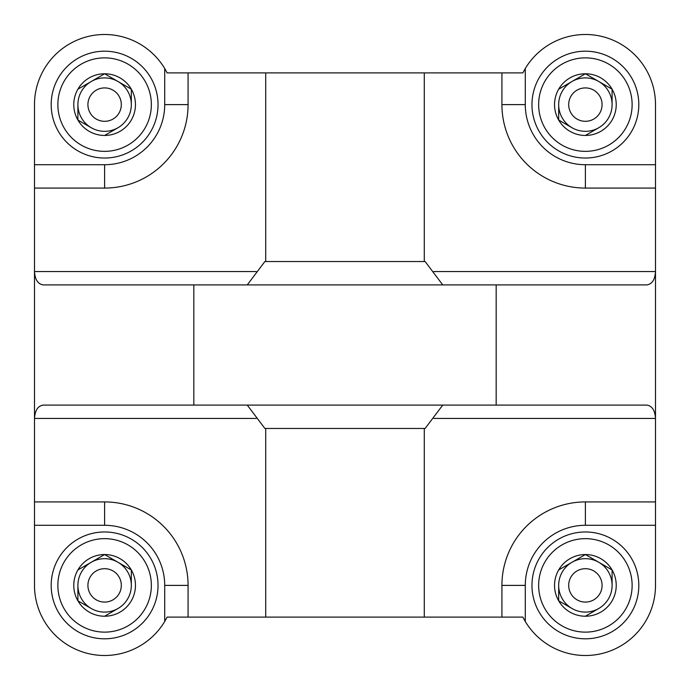 <?xml version="1.0" encoding="UTF-8"?>
<svg xmlns="http://www.w3.org/2000/svg" width="690" height="690" viewBox="0 0 690 690"><rect width="100%" height="100%" fill="white"/><g stroke="black" fill="none" stroke-linecap="round" stroke-linejoin="round"><path stroke-width="1.03" d="M188.077 585.387L188.077 617.102L167.144 617.102L164.712 621.5A70.113 70.113 0 0 1 34.5 585.387L34.5 525.288L104.613 525.288A60.099 60.099 0 0 1 164.712 585.387L188.077 585.387A83.464 83.464 0 0 0 104.613 501.923L34.5 501.923L34.5 418.451C35.026 410.352 37.916 405.901 43.177 405.099L193.83 405.099L193.83 284.901L646.823 284.901C652.085 284.099 654.974 279.648 655.5 271.549L655.5 188.077L585.387 188.077L585.387 164.712A60.099 60.099 0 0 1 525.288 104.613L501.923 104.613A83.464 83.464 0 0 0 585.387 188.077M188.077 617.102L265.71 617.102L265.71 428.464M585.387 501.923L655.5 501.923L655.5 585.387A70.113 70.113 0 0 1 525.288 621.5L522.856 617.102L501.923 617.102L501.923 585.387L525.288 585.387A60.099 60.099 0 0 1 585.387 525.288L585.387 501.923A83.464 83.464 0 0 0 501.923 585.387M265.71 617.102L501.923 617.102M655.5 501.923L655.5 271.549L433.786 271.549M424.29 617.102L424.29 428.464M655.5 188.077L655.5 104.613A70.113 70.113 0 0 0 525.288 68.5L525.288 104.613M265.71 261.536L265.71 72.898L501.923 72.898L501.923 104.613M424.29 72.898L424.29 261.536M193.83 284.901L43.177 284.901C37.916 284.099 35.026 279.648 34.5 271.549L34.5 188.077L104.613 188.077A83.464 83.464 0 0 0 188.077 104.613L188.077 72.898L265.71 72.898M34.5 188.077L34.5 104.613A70.113 70.113 0 0 1 164.712 68.5L167.144 72.898L188.077 72.898M501.923 72.898L522.856 72.898L525.288 68.5M193.83 405.099L646.823 405.099C652.085 405.901 654.974 410.352 655.5 418.451L433.786 418.451M256.214 418.451L34.5 418.451L34.5 271.549L256.214 271.549M34.5 525.288L34.5 501.923M247.262 405.099L264.874 428.464L425.126 428.464L442.739 405.099M247.262 284.901L264.874 261.536L425.126 261.536L442.739 284.901M585.387 73.77A30.843 30.843 0 0 1 612.099 89.191L585.387 73.77L558.676 89.191A30.843 30.843 0 0 1 585.387 73.77L598.739 81.48A26.712 26.712 0 0 1 612.099 104.613L612.099 89.191A30.843 30.843 0 0 1 585.387 135.456L598.739 127.745A26.712 26.712 0 0 1 558.676 104.613L558.676 120.034A30.843 30.843 0 0 1 558.676 89.191L572.036 81.48A26.712 26.712 0 0 1 598.739 81.48M585.387 135.456A30.843 30.843 0 0 1 558.676 120.034L572.036 127.745M638.811 104.613A53.423 53.423 0 0 1 558.676 150.877A53.423 53.423 0 0 1 558.676 58.348A53.423 53.423 0 0 1 638.811 104.613M612.099 89.191L612.099 104.613A26.712 26.712 0 0 1 598.739 127.745M558.676 120.034L558.676 104.613A26.712 26.712 0 0 1 572.036 81.48M602.077 104.613A16.689 16.689 0 0 1 577.038 119.068A16.689 16.689 0 0 1 577.038 90.157A16.689 16.689 0 0 1 602.077 104.613M104.613 73.77A30.843 30.843 0 0 1 131.324 89.191L104.613 73.77L77.901 89.191A30.843 30.843 0 0 1 104.613 73.77L117.964 81.48A26.712 26.712 0 0 1 131.324 104.613L131.324 89.191A30.843 30.843 0 0 1 104.613 135.456L117.964 127.745A26.712 26.712 0 0 1 77.901 104.613L77.901 120.034A30.843 30.843 0 0 1 77.901 89.191L91.261 81.48A26.712 26.712 0 0 1 117.964 81.48M104.613 135.456A30.843 30.843 0 0 1 77.901 120.034L91.261 127.745M158.036 104.613A53.423 53.423 0 0 1 77.901 150.877A53.423 53.423 0 0 1 77.901 58.348A53.423 53.423 0 0 1 158.036 104.613M131.324 89.191L131.324 104.613A26.712 26.712 0 0 1 117.964 127.745M77.901 120.034L77.901 104.613A26.712 26.712 0 0 1 91.261 81.48M121.311 104.613A16.689 16.689 0 0 1 96.264 119.068A16.689 16.689 0 0 1 96.264 90.157A16.689 16.689 0 0 1 121.311 104.613M104.613 554.544A30.843 30.843 0 0 1 131.324 569.966L104.613 554.544L77.901 569.966A30.843 30.843 0 0 1 104.613 554.544L117.964 562.255A26.712 26.712 0 0 1 131.324 585.387L131.324 569.966A30.843 30.843 0 0 1 104.613 616.23L117.964 608.52A26.712 26.712 0 0 1 77.901 585.387L77.901 600.809A30.843 30.843 0 0 1 77.901 569.966L91.261 562.255A26.712 26.712 0 0 1 117.964 562.255M104.613 616.23A30.843 30.843 0 0 1 77.901 600.809L91.261 608.52M158.036 585.387A53.423 53.423 0 0 1 77.901 631.652A53.423 53.423 0 0 1 77.901 539.123A53.423 53.423 0 0 1 158.036 585.387M131.324 569.966L131.324 585.387A26.712 26.712 0 0 1 117.964 608.52M77.901 600.809L77.901 585.387A26.712 26.712 0 0 1 91.261 562.255M121.311 585.387A16.689 16.689 0 0 1 96.264 599.843A16.689 16.689 0 0 1 96.264 570.932A16.689 16.689 0 0 1 121.311 585.387M585.387 554.544A30.843 30.843 0 0 1 612.099 569.966L585.387 554.544L558.676 569.966A30.843 30.843 0 0 1 585.387 554.544L598.739 562.255A26.712 26.712 0 0 1 612.099 585.387L612.099 569.966A30.843 30.843 0 0 1 585.387 616.23L598.739 608.52A26.712 26.712 0 0 1 558.676 585.387L558.676 600.809A30.843 30.843 0 0 1 558.676 569.966L572.036 562.255A26.712 26.712 0 0 1 598.739 562.255M585.387 616.23A30.843 30.843 0 0 1 558.676 600.809L572.036 608.52M638.811 585.387A53.423 53.423 0 0 1 558.676 631.652A53.423 53.423 0 0 1 558.676 539.123A53.423 53.423 0 0 1 638.811 585.387M612.099 569.966L612.099 585.387A26.712 26.712 0 0 1 598.739 608.52M558.676 600.809L558.676 585.387A26.712 26.712 0 0 1 572.036 562.255M602.077 585.387A16.689 16.689 0 0 1 577.038 599.843A16.689 16.689 0 0 1 577.038 570.932A16.689 16.689 0 0 1 602.077 585.387M104.613 525.288L104.613 501.923M496.17 405.099L496.17 284.901M655.5 164.712L585.387 164.712M164.712 68.5L164.712 104.613L188.077 104.613M104.613 188.077L104.613 164.712A60.099 60.099 0 0 0 164.712 104.613M34.5 164.712L104.613 164.712M525.288 621.5L525.288 585.387M655.5 525.288L585.387 525.288M164.712 621.5L164.712 585.387M632.126 104.613A46.739 46.739 0 0 1 562.014 145.09A46.739 46.739 0 0 1 562.014 64.136A46.739 46.739 0 0 1 632.126 104.613M151.351 104.613A46.739 46.739 0 0 1 81.239 145.09A46.739 46.739 0 0 1 81.239 64.136A46.739 46.739 0 0 1 151.351 104.613M151.351 585.387A46.739 46.739 0 0 1 81.239 625.865A46.739 46.739 0 0 1 81.239 544.91A46.739 46.739 0 0 1 151.351 585.387M632.126 585.387A46.739 46.739 0 0 1 562.014 625.865A46.739 46.739 0 0 1 562.014 544.91A46.739 46.739 0 0 1 632.126 585.387"/></g></svg>
